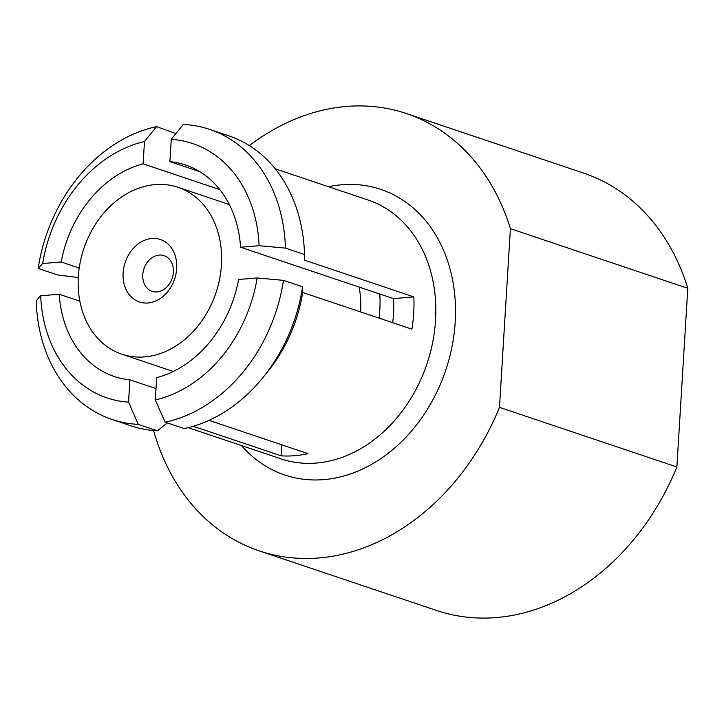<?xml version="1.0" encoding="UTF-8"?>
<svg xmlns="http://www.w3.org/2000/svg" width="724" height="724" viewBox="0 0 724 724"><rect width="100%" height="100%" fill="white"/><g stroke="black" fill="none" stroke-linecap="round" stroke-linejoin="round"><path stroke-width="1.09" d="M144.628 356.896A88.047 69.667 -71.4 0 0 219.625 279.002A88.047 69.667 -71.4 0 0 177.941 187.281A88.047 69.667 -71.4 0 0 155.162 184.584A88.047 69.667 -71.4 0 0 80.165 262.477A88.047 69.667 -71.4 0 0 121.849 354.199A88.047 69.667 -71.4 0 0 144.628 356.896M360.615 311.935A88.047 69.667 -71.4 0 0 359.122 287.075M176.683 268.541A32.96 26.073 108.6 0 1 147.922 302.994A32.96 26.073 108.6 0 1 123.116 272.948A32.96 26.073 108.6 0 1 151.868 238.486A32.96 26.073 108.6 0 1 176.683 268.541M142.782 274.749A18.833 14.905 -71.4 0 0 152.085 291.347A18.833 14.905 -71.4 0 0 173.389 272.233A18.833 14.905 -71.4 0 0 164.086 255.644A18.833 14.905 -71.4 0 0 142.782 274.749M406.245 113.505A230.703 182.538 -71.4 0 1 510.402 228.684L687.8 288.297A230.703 182.538 -71.4 0 0 583.653 173.117L406.245 113.505A230.703 182.538 -71.4 0 0 346.561 106.437A230.703 182.538 -71.4 0 0 249.355 145.615M153.606 430.545A230.703 182.538 -71.4 0 0 259.264 550.883L436.672 610.495A230.703 182.538 -71.4 0 0 496.347 617.563A230.703 182.538 -71.4 0 0 676.868 466.98L499.469 407.359L510.402 228.684M259.264 550.883A230.703 182.538 -71.4 0 0 318.949 557.951A230.703 182.538 -71.4 0 0 499.469 407.359M209.01 420.363L308.017 453.64A136.537 108.03 108.6 0 1 294.559 455.713A136.537 108.03 108.6 0 1 281.229 455.839L193.281 426.282M285.428 248.106L259.102 245.708A134.184 106.175 -71.4 0 0 171.262 139.325L183.308 124.438A153.017 121.071 108.6 0 1 209.562 129.361A153.017 121.071 108.6 0 1 285.428 248.106L304.533 254.531L304.551 255.074L304.523 254.359A153.017 121.071 -71.4 0 1 304.533 254.531L304.695 260.224L413.866 296.912A136.537 108.03 108.6 0 1 411.893 329.167L302.723 292.478A136.537 108.03 108.6 0 1 267.925 371.385L263.255 377.177A153.017 121.071 -71.4 0 0 302.56 286.785L302.723 292.478M687.8 288.297L676.868 466.98M281.898 444.862L281.229 455.839M392.716 322.714A111.632 88.328 -71.4 0 0 393.449 298.596L240.567 247.237A111.587 88.292 -71.4 0 0 185.444 164.972A111.587 88.292 -71.4 0 0 169.896 161.642L171.262 139.325M413.866 296.912L393.449 298.596M155.316 399.956L156.683 377.638A111.587 88.292 -71.4 0 0 238.594 279.482L257.129 277.962L283.455 280.36A153.017 121.071 108.6 0 1 165.099 422.173L155.316 399.956A134.184 106.175 -71.4 0 0 257.129 277.962M304.523 254.359A153.017 121.071 -71.4 0 0 228.666 135.786L209.562 129.361M259.102 245.708L240.567 247.237M78.292 277.573L57.277 274.876L38.173 268.459A153.017 121.071 108.6 0 1 156.529 126.646L144.474 141.533A134.184 106.175 -71.4 0 0 42.662 263.518L38.173 268.459M156.529 126.646L175.932 133.551M167.325 422.925L157.425 430.798A153.017 121.071 -71.4 0 1 131.171 425.875L112.066 419.458A153.017 121.071 108.6 0 1 36.2 300.713L40.689 295.772A134.184 106.175 -71.4 0 0 128.537 402.155L138.32 424.382A153.017 121.071 108.6 0 1 112.066 419.458M165.099 422.173L184.204 428.599A153.017 121.071 -71.4 0 0 263.255 377.177M144.474 141.533L143.108 163.85A111.587 88.292 -71.4 0 0 61.196 261.998L42.662 263.518M40.689 295.772L59.223 294.252A111.587 88.292 -71.4 0 0 114.356 376.516A111.587 88.292 -71.4 0 0 129.904 379.838L128.537 402.155M138.32 424.382L157.425 430.798M283.455 280.36L302.56 286.785M61.196 261.998L79.224 268.052M79.857 301.184L59.223 294.252M129.904 379.838L156.013 388.616M379.765 294.007L379.801 294.007A111.632 88.328 -71.4 0 1 379.068 318.135M219.861 189.643L143.108 163.85M169.896 161.642L199.842 171.706M328.479 186.711A150.664 119.207 108.6 0 1 341.773 184.756A150.664 119.207 108.6 0 1 455.197 322.117A150.664 119.207 108.6 0 1 323.737 479.623A150.664 119.207 108.6 0 1 241.49 445.568M188.231 427.667L281.075 458.871A136.537 108.03 -71.4 0 0 316.397 463.052A136.537 108.03 -71.4 0 0 432.708 342.253A136.537 108.03 -71.4 0 0 368.063 200.014L275.22 168.81M177.941 187.281L229.363 204.557M121.849 354.199L173.262 371.475"/></g></svg>
